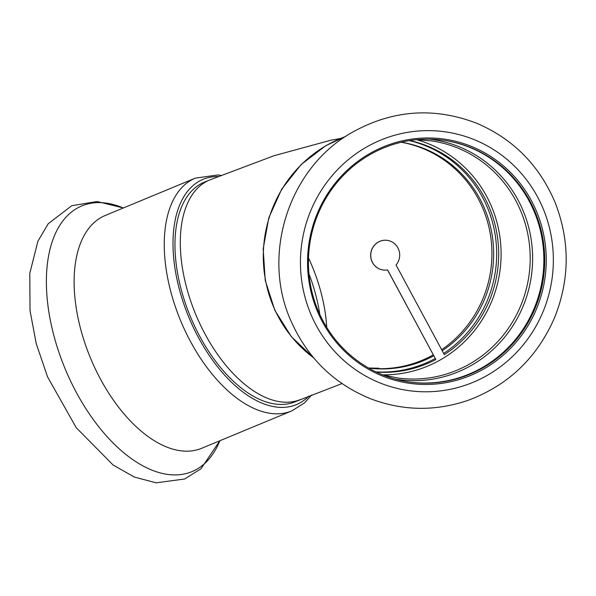 <?xml version="1.0" encoding="UTF-8"?>
<svg xmlns="http://www.w3.org/2000/svg" width="596" height="596" viewBox="0 0 596 596"><rect width="100%" height="100%" fill="white"/><g stroke="black" fill="none" stroke-linecap="round" stroke-linejoin="round"><path stroke-width="0.89" d="M442.21 350.724A114.119 110.364 98.2 0 0 479.855 198.759A114.119 110.364 98.2 0 0 401.346 142.228M368.715 368.09A114.119 110.364 98.2 0 0 433.769 355.79M308.952 273.788A114.119 61.738 -112.5 0 1 319.806 314.442M300.585 399.499A118.805 64.271 67.5 0 1 195.712 314.368A118.805 64.271 67.5 0 1 209.583 180.007L204.242 182.22A118.805 64.271 67.5 0 0 190.377 316.58A118.805 64.271 67.5 0 0 295.243 401.711L341.977 383.578M387.534 269.928L435.855 359.537L387.601 269.913A14.967 14.475 98.2 0 1 383.079 270.003L382.997 269.988A14.967 14.475 98.2 0 0 383.034 269.995M387.318 240.367A14.967 14.475 98.2 0 0 387.281 240.359A14.967 14.475 98.2 0 0 370.809 253.106A14.967 14.475 98.2 0 0 382.997 269.988M409.795 140.567A117.248 113.382 98.2 0 1 497.146 234.884A117.248 113.382 98.2 0 1 444.303 354.627L396.049 265.004A14.967 14.475 98.2 0 0 398.828 249.947A14.967 14.475 98.2 0 0 387.355 240.374A14.967 14.475 98.2 0 0 370.891 253.114A14.967 14.475 98.2 0 0 383.079 270.003M382.788 374.839A119.744 115.803 98.2 0 0 499.828 271.746A119.744 115.803 98.2 0 0 416.76 139.74M376.344 372.075A117.248 113.382 98.2 0 0 435.855 359.537M408.685 381.932A122.083 118.068 98.2 0 0 542.569 277.922A122.083 118.068 98.2 0 0 443.603 140.269M369.401 154.967A122.083 118.068 98.2 0 0 310.307 283.957A122.083 118.068 98.2 0 0 409.117 381.991A122.083 118.068 98.2 0 0 543.433 278.049A122.083 118.068 98.2 0 0 444.035 140.336A122.083 118.068 98.2 0 0 369.401 154.967M375.957 371.889A117.248 113.382 98.2 0 0 435.229 358.509M443.67 353.45A117.248 113.382 98.2 0 0 495.142 234.593A117.248 113.382 98.2 0 0 409.37 140.634M369.125 153.924A123.335 119.274 98.2 0 0 365.326 367.389A123.335 119.274 98.2 0 0 546.234 262.307A123.335 119.274 98.2 0 0 369.125 153.924M308.877 396.102A121.927 65.962 -112.5 0 1 306.851 398.024A121.927 65.962 -112.5 0 1 187.822 314.792A121.927 65.962 -112.5 0 1 218.032 176.535M195.309 178.144A125.987 68.153 -112.5 0 0 180.603 320.633A125.987 68.153 -112.5 0 0 291.809 410.912L201.679 448.281A125.987 68.153 -112.5 0 1 90.465 358.002A125.987 68.153 -112.5 0 1 105.172 215.514L195.309 178.144L217.756 174.971L220.93 175.366M326.712 327.331A114.119 61.738 67.5 0 0 308.505 257.912M441.651 349.688A114.119 110.364 98.2 0 0 478.126 198.505A114.119 110.364 98.2 0 0 401.242 142.25M368.619 368.037A114.119 110.364 98.2 0 0 433.27 354.866M394.902 379.004A121.204 117.211 98.2 0 0 531.334 276.298A121.204 117.211 98.2 0 0 429.56 139.173M382.289 374.698L397.189 377.901A119.744 115.803 98.2 0 0 528.92 275.948A119.744 115.803 98.2 0 0 431.437 140.88L416.239 139.732M345.568 136.521A125.987 121.837 98.2 0 0 326.206 145.595A125.987 121.837 98.2 0 0 313.593 357.771M365.691 147.54A130.673 126.367 98.2 0 0 361.66 373.707A130.673 126.367 98.2 0 0 553.334 262.374A130.673 126.367 98.2 0 0 365.691 147.54M123.35 207.982L97.059 201.508L71.684 205.739L48.164 223.813L37.906 241.194L29.8 273.311L30.016 310.538L36.244 343.683L47.531 376.821L76.206 427.667L113.084 464.999L134.316 477.053L156.137 482.82L184.641 479.005L200.941 468.814L219.857 440.742A143.822 77.808 -112.5 0 1 204.272 463.859A143.822 77.808 -112.5 0 1 57.216 347.11A143.822 77.808 -112.5 0 1 123.327 207.989M378.907 368.224L368.574 368.015M209.583 180.007L274.085 155.698L330.869 140.209L340.256 138.51M313.794 358.01L291.347 336.68L274.816 310.24L265.227 280.351L263.186 248.89L268.796 217.831L281.722 189.111L301.151 164.533L325.87 145.64L345.822 136.35M352.743 132.066C289.112 167.193 260.735 254.328 291.049 321.102C307.402 357.846 333.879 383.72 370.466 398.717C402.74 410.972 435.281 411.508 468.091 400.326C508.537 385.202 537.45 357.436 554.839 317.035C569.918 278.637 569.955 240.337 554.958 202.141C539.157 165.144 513.089 138.853 476.733 123.275C434.238 106.93 392.906 109.858 352.743 132.066M291.809 410.912L304.496 402.918L311.73 394.954"/></g></svg>
